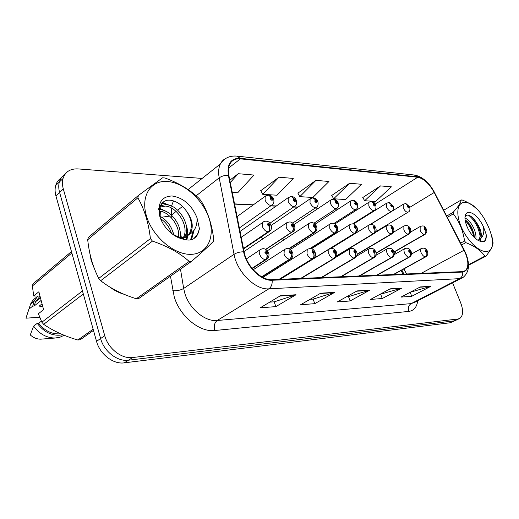 <?xml version="1.0" encoding="UTF-8"?>
<svg xmlns="http://www.w3.org/2000/svg" width="519" height="519" viewBox="0 0 519 519"><rect width="100%" height="100%" fill="white"/><g stroke="black" fill="none" stroke-linecap="round" stroke-linejoin="round"><path stroke-width="0.78" d="M337.525 255.608L337.246 256.457M402.932 274.129L401.096 270.477M380.446 229.45L380.239 229.028M282.836 238.474L284.107 239.772M303.518 239.629L304.536 240.381M308.111 238.091L307.916 237.099M323.331 240.531L324.044 240.855M326.672 239.207L326.685 238.422M342.488 241.108L342.864 241.108M344.052 240.381L344.214 240.044M261.193 237.008L262.646 239.019M304.445 264.035L304.977 264.041M260.201 263.431L261.472 264.431M282.719 263.924L283.64 264.359M89.729 252.701L91.156 260.376L94.374 268.595L91.156 260.376L89.729 252.701M465.478 253.324C468.676 261.673 468.618 267.454 465.303 270.652L462.533 271.606L271.937 279.663C261.265 280.591 246.629 266.143 244.125 251.91L228.873 175.5C228.01 170.991 228.321 167.215 229.813 164.173C231.954 160.202 235.483 158.425 240.394 158.859L417.724 177.245C423.757 178.51 429.252 183.59 434.215 192.471L465.478 253.324M465.731 253.324L434.448 192.419C429.362 183.317 423.731 178.114 417.548 176.81L240.206 158.314C230.825 158.113 226.887 163.796 228.386 175.364L243.625 251.806C246.188 266.403 261.206 281.227 272.144 280.26L462.721 272.066C468.709 270.62 469.714 264.372 465.731 253.324M61.203 177.985C58.478 179.723 56.636 182.234 55.682 185.523C54.826 188.676 54.904 192.127 55.929 195.884L96.528 341.353L100.615 338.55C103.969 351.454 117.515 361.853 128.414 360.205L454.144 320.878L455.954 320.249L454.144 320.878L128.414 360.205C117.515 361.853 103.969 351.454 100.615 338.55L59.601 192.439L100.615 338.55L104.747 335.715C108.14 348.677 121.731 359.154 132.643 357.526L458.102 318.977L459.912 318.361C463.227 315.61 463.48 310.407 460.658 302.752L452.587 282.842M64.862 174.488C62.124 176.22 60.282 178.737 59.328 182.046C58.478 185.205 58.563 188.669 59.601 192.439C58.563 188.669 58.478 185.205 59.328 182.046C60.282 178.737 62.124 176.22 64.862 174.488M280.429 295.733L260.207 307.819L275.849 306.625L296.018 294.753L280.429 295.733M269.698 302.142L274.317 301.818L296.018 294.753M274.201 301.831L275.849 306.625M320.697 293.203L300.624 304.744L314.774 303.667L334.768 292.314L320.697 293.203M310.051 299.32L313.262 299.093L334.768 292.314M313.145 299.106L314.774 303.667M420.299 286.936L400.992 297.102L411.742 296.284L430.932 286.267L420.299 286.936M410.075 292.32L430.932 286.267M410.198 292.314L411.742 296.284M390.145 288.836L370.547 299.418L382.282 298.529L401.771 288.103L390.145 288.836M379.765 294.442L401.771 288.103M380.706 294.377L382.282 298.529M357.091 290.912L337.233 301.954L350.091 300.975L369.852 290.108L357.091 290.912M346.569 296.764L348.606 296.621L369.852 290.108M348.489 296.628L350.091 300.975M371.533 212.673L371.033 212.362M356.845 209.948L355.191 209.871M338.291 209.034L335.838 208.91M318.763 208.061L315.416 207.898M298.172 207.042L293.838 206.828M276.432 205.965L271.002 205.699M253.447 204.83L234.543 203.889M406.526 273.974L403.964 268.894M396.211 253.512L395.193 251.488M383.236 227.77L383.022 227.341M109.464 286.812C114.102 290.322 118.929 292.8 123.937 294.241C118.929 292.8 114.102 290.322 109.464 286.812M202.138 178.439L78.032 168.909C70.26 168.565 65.258 171.77 63.013 178.53C62.17 181.695 62.267 185.166 63.312 188.955L104.747 335.715M232.246 192.393L237.728 192.744L254.018 175.059L238.266 173.709L229.813 180.197M349.657 183.259L333.652 198.783L345.596 199.536L361.535 184.277L349.657 183.259L331.751 195.442M380.492 185.899L364.669 200.736L375.646 201.43L391.397 186.834L380.492 185.899L362.794 197.531M279.001 177.2L262.744 194.32L277.049 195.222L293.274 178.426L279.001 177.2L260.81 190.668M315.967 180.365L299.807 196.656L312.853 197.473L328.962 181.481L315.967 180.365L297.893 193.165M299.807 196.656L297.815 193.023M333.652 198.783L331.68 195.306M364.669 200.736L362.723 197.402M262.744 194.32L260.726 190.518M238.266 173.709L230.28 182.545M96.528 341.353C99.849 354.198 113.343 364.52 124.229 362.852L450.207 322.76L455.124 320.651M393.59 274.519L425.548 256.866C426.949 255.88 427.351 254.479 426.754 252.662L427.02 251.228C425.703 249.399 425.119 249.405 425.269 251.241L426.683 252.662L425.794 251.241L425.807 250.703L426.495 251.235L426.754 252.662M426.683 252.662C427.182 254.479 426.728 255.886 425.321 256.873C423.647 256.555 422.232 255.134 421.078 252.617C420.384 250.729 420.416 249.399 421.162 248.62L421.532 248.393M393.357 274.532L425.321 256.873M394.051 252.02L424.529 234.517C425.898 233.518 426.294 232.136 425.716 230.365L425.976 228.996C424.685 227.199 424.107 227.179 424.25 228.95L425.638 230.365L424.769 228.963L424.776 228.457L425.457 228.983L425.716 230.365M425.638 230.365C426.131 232.136 425.684 233.518 424.308 234.51C422.661 234.153 421.272 232.746 420.143 230.287L420.176 226.505L420.552 226.271M359.317 275.972L392.675 257.08C394.239 255.744 394.687 254.018 394.012 251.916L424.308 234.51M409.744 207.126C410.192 209.689 409.802 211.278 408.57 211.895C406.792 212.68 405.021 211.356 403.257 207.931L403.263 204.291L405.339 203.584L407.681 205.264L407.389 206.594C408.693 208.411 409.29 208.45 409.167 206.698L407.759 205.264L408.635 206.672L408.628 207.159L407.921 206.627L407.681 205.264M407.759 205.264L405.618 203.597M465.128 202.475C457.518 201.787 455.358 212.835 461.008 226.303C466.549 239.772 478.382 251.676 485.752 251.443C503.605 252.026 482.385 202.546 465.128 202.475M476.144 208.398C472.465 205.011 467.859 202.222 462.312 200.029L461.248 199.951L443.7 210.24M446.697 216.047L453.191 212.284C458.16 206.789 460.846 202.676 461.248 199.951M453.191 212.284L453.308 213.873L447.352 217.312M460.677 243.126L464.57 240.991C463.039 230.566 459.289 221.529 453.308 213.873M464.57 240.991L465.809 242.645L461.612 244.929M468.501 264.729L484.863 256.159C480.944 250.528 474.593 246.019 465.809 242.645M484.863 256.159L485.914 256.139L468.514 265.241M475.806 238.837C477.175 231.5 469.682 219.018 464.927 218.227M474.476 237.683C473.477 229.58 470.331 223.592 465.03 219.719M478.246 240.291L480.711 238.435C482.235 234.341 480.828 229.048 476.487 222.554L476.293 222.268C473.555 218.149 470.908 215.787 468.339 215.19C466.613 214.879 465.485 215.612 464.94 217.377M478.473 240.109C481.398 236.132 480.737 230.28 476.487 222.554M469.254 212.271C465.88 212.323 464.499 215.002 465.115 220.322C466.951 228.73 471.044 235.276 477.396 239.96L479.634 241.043L484.344 241.549C485.94 240.206 486.537 237.78 486.141 234.264L483.436 226.699C479.277 218.175 474.554 213.361 469.254 212.271M483.436 226.699C484.409 232.123 483.5 236.035 480.711 238.435M485.914 256.139C490.63 250.353 493.011 245.902 493.05 242.775L491.83 235.834M473.99 237.209C472.485 230.689 469.533 225.11 465.134 220.471M479.958 241.192L480.237 239.032M480.185 236.619C478.654 227.458 474.801 220.335 468.625 215.255M483.786 241.809C485.473 240.407 486.258 237.897 486.141 234.264M474.1 234.335C472.524 229.242 470.052 224.766 466.672 220.912M480.529 241.439L480.99 238.208M480.03 231.526C478.388 226.07 475.754 221.328 472.141 217.305M167.416 181.488C150.685 180.048 140.24 196.124 146.592 216.442C152.69 236.755 174.079 254.79 190.707 254.342C207.438 254.2 215.398 237.125 209.066 218.402C202.968 199.679 184.07 182.636 167.416 181.488M191.53 261.375C201.638 252.656 208.917 246 213.367 241.406L213.698 239.09C211.921 224.39 207.743 211.707 201.171 201.041L199.328 198.725C190.492 190.025 179.023 183.11 164.912 177.978L162.564 177.803L138.385 195.468L137.872 197.817L87.705 239.752C89.21 254.135 92.895 267.019 98.753 278.405L100.673 280.721C110.612 288.454 122.49 294.461 136.309 298.749L138.638 298.613L191.53 261.375L189.182 261.414C179.814 253.013 167.566 246.24 152.443 241.108L100.673 280.721M98.753 278.405L150.413 238.61C148.603 222.833 144.418 209.235 137.872 197.817M150.413 238.61L152.443 241.108M138.385 195.468L88.288 237.462L87.705 239.752M173.729 235.075C171.757 226.453 167.157 220.179 159.917 216.254M171.542 233.498C169.447 227.114 165.808 222.184 160.618 218.7M179.853 237.611C182.831 226.342 171.101 210.364 160.793 209.799L159.333 209.747M178.523 237.475C180.463 226.349 169.129 211.57 159.268 211.032M182.902 239.129L183.862 238.039M184.472 237.164L184.822 236.58C191.485 225.739 178.808 205.498 167.04 204.823C162.525 204.486 159.521 206.27 158.023 210.169M182.441 238.974L182.863 238.364M183.408 237.41C189.662 226.459 177.083 206.731 165.47 206.075L159.826 207.165M177.894 237.371L182.065 237.592L185.51 236.826L188.754 234.912L191.011 231.993C193.561 225.771 192.121 218.914 186.684 211.421L186.366 210.999C181.91 204.875 176.81 201.32 171.082 200.328C161.201 198.602 156.031 209.228 161.5 220.77M181.494 238.669C185.218 237.981 187.936 236.093 189.656 232.999C192.666 226.368 191.673 219.18 186.684 211.421M172.042 195.968C161.973 196.403 157.744 202.598 159.352 214.535C161.694 225.421 172.003 236.469 181.825 238.753C185.322 240.038 188.553 240.381 191.524 239.784C194.346 238.675 196.461 236.761 197.882 234.05L199.465 228.756L196.935 217.565C191.66 204.973 183.363 197.778 172.042 195.968M171.588 233.537L181.825 238.753M196.935 217.565C197.577 225.583 194.852 231.364 188.754 234.912M136.309 298.749L189.182 261.414M180.631 238.234L180.249 234.53M161.792 209.942L159.424 208.988M186.211 239.895L186.834 236.359M186.846 236.216L186.574 230.189M167.682 204.908L162.012 203.169M190.499 239.96L193.243 231.318M193.963 238.519L197.564 234.283L199.465 228.756M174.092 235.308L173.145 232.544M161.137 216.89L159.858 216.027M181.41 237.657L179.568 228.587M166.664 211.7L159.573 208.171M186.808 239.973C188.202 235.049 187.949 229.904 186.055 224.519M172.314 206.452L162.661 202.527M190.94 239.895L191.861 238.455L194.08 230.222M42.052 303.829L39.204 306.1L42.837 306.8M39.995 296.044L33.735 295.979L38.867 291.775L43.59 309.648L38.393 313.736L41.87 322.221L43.661 324.336C53.418 331.018 64.817 336.247 77.869 340.01L80.153 339.789L93.472 330.415M41.384 321.151L38.666 323.253L37.219 323.356L33.599 326.159L30.271 334.956C33.45 337.759 36.927 339.16 40.696 339.173L42.221 339.05M33.599 326.159C39.327 333.873 46.412 337.837 54.865 338.044L59.815 337.298L64.148 335.28M37.219 323.356C44.517 332.776 53.081 336.578 62.909 334.774M38.666 323.253C44.842 331.038 52.153 334.554 60.606 333.782M71.473 251.566L33.008 283.815L32.36 286.008L33.735 295.979M77.869 340.01L93.141 329.221M71.869 252.987L32.36 286.008M41.87 322.221L82.463 290.951M83.312 294.001L43.661 324.336M36.83 297.121C34.098 298.756 32.029 301.052 30.615 304.004L25.95 318.186L39.729 317.239M29.142 308.974L32.716 306.1L34.163 306.015L41.15 300.404M37.796 296.148L34.183 301.111L32.716 306.1M40.047 296.226L35.48 301.818L34.163 306.015M376.872 275.226L409.102 257.152C410.516 256.139 410.918 254.706 410.315 252.844L410.62 251.371C409.264 249.49 408.648 249.496 408.777 251.384L410.237 252.844L409.329 251.378L409.342 250.839L410.068 251.371L410.315 252.844M410.237 252.844C410.743 254.706 410.282 256.139 408.862 257.152C407.104 256.827 405.644 255.374 404.47 252.792C403.788 250.898 403.821 249.542 404.586 248.724L405.008 248.471M376.625 275.239L408.862 257.152M391.806 257.45C393.227 256.412 393.636 254.939 393.026 253.025L393.37 251.52C391.968 249.594 391.326 249.6 391.43 251.533L392.941 253.032L392.007 251.527L392.027 250.975L392.786 251.52L393.026 253.025M392.941 253.032C393.447 254.939 392.987 256.412 391.553 257.45C389.711 257.119 388.193 255.627 387.005 252.974C386.324 251.073 386.376 249.697 387.148 248.848L387.628 248.549M359.057 275.978L391.553 257.45M340.86 276.75L373.589 257.761C375.023 256.697 375.432 255.186 374.815 253.227L375.198 251.676C373.758 249.697 373.077 249.704 373.155 251.689L374.724 253.227L373.771 251.689L373.79 251.125L374.588 251.676L374.815 253.227M374.724 253.227C375.237 255.186 374.77 256.704 373.323 257.768C371.383 257.424 369.813 255.893 368.607 253.175L368.775 248.977L369.32 248.633M340.587 276.763L373.323 257.768M321.43 277.568L354.38 258.092C355.826 257.002 356.235 255.445 355.606 253.434L356.04 251.838C354.555 249.808 353.835 249.814 353.88 251.858L355.509 253.434L354.529 251.851L354.555 251.28L355.392 251.845L355.606 253.434M355.509 253.434C356.028 255.452 355.554 257.002 354.094 258.099C352.057 257.748 350.429 256.178 349.203 253.376L349.391 249.126L350.014 248.718M321.144 277.581L354.094 258.099M393.207 206.199C393.636 208.774 393.246 210.383 392.027 211.019C390.152 211.888 388.303 210.545 386.467 206.99L386.493 203.305L388.679 202.54L391.041 204.259L390.71 205.628C392.053 207.483 392.675 207.522 392.572 205.732L391.125 204.265L392.014 205.699L392.014 206.192L391.268 205.66L391.041 204.259M391.125 204.265L388.958 202.553M375.821 205.232C376.256 207.769 375.866 209.391 374.653 210.091C372.674 211.064 370.728 209.702 368.821 206.004L368.866 202.274L371.169 201.443L373.55 203.208L373.18 204.603C374.562 206.51 375.218 206.549 375.14 204.72L373.635 203.208L374.549 204.681L374.549 205.187L373.771 204.635L373.55 203.208M373.635 203.208L371.448 201.456M357.539 204.22C357.974 206.692 357.585 208.327 356.371 209.112C354.289 210.201 352.245 208.82 350.247 204.966L350.312 201.203L352.751 200.289L355.145 202.099L354.73 203.526C356.157 205.485 356.845 205.53 356.793 203.649L355.236 202.099L356.177 203.61L356.17 204.116L355.353 203.565L355.145 202.099M355.236 202.099L353.03 200.302M338.271 203.15C338.699 205.595 338.317 207.237 337.123 208.067C334.917 209.3 332.77 207.898 330.681 203.87L330.752 200.081L333.341 199.075L335.754 200.924L335.287 202.397C336.753 204.408 337.48 204.447 337.467 202.52L335.851 200.931L336.812 202.488L336.805 202.994L335.942 202.436L335.754 200.924M335.851 200.931L333.626 199.088M376.132 253.058L408.395 234.244C409.77 233.219 410.172 231.805 409.582 229.988L409.874 228.587C408.55 226.738 407.947 226.725 408.07 228.542L409.504 229.982L408.609 228.555L408.622 228.036L409.335 228.574L409.582 229.988M409.504 229.982C409.997 231.798 409.543 233.213 408.155 234.238C406.435 233.868 404.995 232.421 403.853 229.904L403.905 226.063L404.327 225.797M376.113 252.935L408.155 234.238M357.085 254.329L391.436 233.952C392.825 232.908 393.227 231.448 392.63 229.593L392.961 228.152C391.592 226.265 390.963 226.245 391.06 228.107L392.546 229.586L391.631 228.12L391.644 227.594L392.39 228.139L392.63 229.593M392.546 229.586C393.039 231.448 392.591 232.901 391.183 233.946C389.38 233.569 387.894 232.09 386.733 229.508L386.811 225.609L387.284 225.304M357.091 254.18L391.183 233.946M336.63 255.977L373.596 233.647C374.997 232.57 375.399 231.078 374.789 229.171L375.172 227.698C373.758 225.759 373.096 225.739 373.167 227.646L374.705 229.171L373.771 227.659L373.784 227.134L374.569 227.685L374.789 229.171M374.705 229.171C375.205 231.078 374.744 232.57 373.33 233.641C371.435 233.252 369.898 231.734 368.717 229.087L368.821 225.136L369.359 224.779M336.695 255.783L373.33 233.641M357.176 227.75C357.779 229.826 357.364 231.513 355.937 232.823L354.801 233.329C356.216 232.227 356.618 230.689 356.002 228.73L356.423 227.218C354.977 225.227 354.269 225.207 354.315 227.166L355.911 228.73L354.951 227.179L354.964 226.647L355.794 227.205L356.002 228.73M355.911 228.73C356.41 230.689 355.95 232.22 354.522 233.323C352.531 232.921 350.935 231.364 349.735 228.645L349.858 224.649L350.468 224.234M304.647 264.054L354.522 233.323M300.942 278.437L334.093 258.443C335.546 257.32 335.955 255.724 335.319 253.655L335.806 252.013C334.275 249.924 333.509 249.931 333.522 252.033L335.216 253.655L334.21 252.026L334.236 251.449L335.125 252.02L335.319 253.655M335.216 253.655C335.735 255.724 335.261 257.327 333.795 258.449C331.647 258.092 329.948 256.47 328.702 253.596L328.916 249.295L329.623 248.815M300.644 278.45L333.795 258.449M279.313 279.352L312.633 258.812C314.092 257.658 314.501 256.016 313.859 253.882L314.404 252.195C312.821 250.048 312.016 250.054 311.984 252.215L313.748 253.882L312.71 252.215L312.743 251.631L313.677 252.202L313.859 253.882M313.748 253.882C314.267 256.016 313.787 257.664 312.315 258.819C310.051 258.449 308.28 256.788 307.014 253.83L307.242 249.49L308.052 248.912M278.995 279.365L312.315 258.819M261.874 276.893L289.894 259.202C291.36 258.014 291.769 256.328 291.114 254.128L291.73 252.39C290.089 250.184 289.239 250.19 289.167 252.416L291.003 254.128L289.933 252.409L289.965 251.819L290.958 252.396L291.114 254.128M291.003 254.128C291.522 256.328 291.042 258.021 289.557 259.208C287.163 258.832 285.32 257.119 284.036 254.07L284.263 249.717L285.203 249.023M261.706 276.796L289.557 259.208M252.124 268.453L265.76 259.623C267.233 258.397 267.642 256.652 266.98 254.388L267.661 252.597C265.968 250.32 265.06 250.327 264.943 252.623L266.863 254.394L265.76 252.617L265.793 252.026L266.85 252.604L266.571 253.324L266.98 254.388M266.863 254.394C267.382 256.658 266.896 258.404 265.404 259.623C262.867 259.241 260.947 257.476 259.643 254.329L259.87 249.976L260.953 249.139M252.007 268.31L265.404 259.623M310.42 248.432L334.976 232.992C336.403 231.857 336.799 230.28 336.176 228.269L336.656 226.712C335.157 224.669 334.411 224.649 334.424 226.66L336.078 228.263L335.092 226.673L335.112 226.135L335.988 226.699L336.176 228.269M336.078 228.263C336.584 230.274 336.124 231.85 334.684 232.986C332.588 232.57 330.934 230.968 329.714 228.178L329.85 224.143L330.545 223.65M310.154 248.419L334.684 232.986M288.908 248.796L314.034 232.635C315.468 231.468 315.87 229.846 315.234 227.776L315.766 226.18C314.222 224.078 313.437 224.052 313.411 226.122L315.13 227.776L314.118 226.141L314.138 225.596L315.059 226.161L315.234 227.776M315.13 227.776C315.636 229.839 315.169 231.461 313.729 232.629C311.517 232.201 309.791 230.553 308.552 227.679L308.701 223.624L309.493 223.04M288.707 248.731L313.729 232.629M265.851 249.405L291.879 232.259C293.313 231.052 293.715 229.385 293.073 227.257L293.67 225.616C292.067 223.449 291.237 223.429 291.172 225.551L292.969 227.257L291.925 225.57L291.944 225.025L292.924 225.596L293.073 227.257M292.969 227.257C293.475 229.385 293.001 231.046 291.548 232.253C289.219 231.811 287.422 230.112 286.164 227.16L286.313 223.092L287.221 222.398M265.683 249.308L291.548 232.253M243.489 248.711L268.394 231.857C269.835 230.618 270.237 228.898 269.588 226.706L270.25 225.019C268.595 222.787 267.713 222.761 267.603 224.954L269.471 226.706L268.394 224.974L268.414 224.429L269.458 224.999L269.588 226.706M269.471 226.706C269.977 228.898 269.504 230.611 268.051 231.85C265.579 231.396 263.71 229.651 262.432 226.602L262.575 222.547L263.613 221.717M243.443 248.504L268.051 231.85M317.946 202.034C318.381 204.376 318.011 206.017 316.83 206.958C314.495 208.346 312.224 206.932 310.025 202.715L310.109 198.907L312.866 197.791L315.293 199.692L314.774 201.203C316.285 203.266 317.051 203.312 317.07 201.333L315.39 199.698L316.382 201.294L316.369 201.807L315.461 201.242L315.293 199.692M315.39 199.698L313.152 197.81M296.479 200.853C296.9 203.117 296.537 204.758 295.389 205.764C292.917 207.341 290.523 205.913 288.194 201.495L288.279 197.681L291.224 196.435L293.67 198.388L293.086 199.938C294.649 202.066 295.46 202.112 295.519 200.081L293.773 198.394L294.792 200.036L294.779 200.548L293.819 199.977L293.67 198.388M293.773 198.394L291.516 196.454M273.76 199.614C274.155 201.833 273.811 203.461 272.722 204.492C270.101 206.283 267.557 204.856 265.086 200.204L265.164 196.403L268.329 195.001L270.782 197.012L270.133 198.602C271.755 200.788 272.611 200.84 272.709 198.751L270.892 197.019L271.937 198.706L271.93 199.218L270.912 198.647L270.782 197.012M270.873 198.252L271.21 198.011M270.892 197.019L268.621 195.021M417.756 300.767C416.841 307.157 413.851 310.712 408.784 311.419L214.756 330.512C213.653 326.023 214.47 322.682 217.208 320.495L411.165 303.615L414.7 302.343L461.352 278.327M214.756 330.512C199.815 332.536 179.872 316.311 174.248 296.894L170.466 276.205M243.625 251.806C239.934 251.812 236.742 252.649 234.05 254.31L183.674 288.447L184.874 293.456C189.429 308.928 205.245 321.949 217.208 320.495L268.842 288.836C255.504 290.179 237.073 272.138 234.05 254.31L219.2 177.848C218.168 172.34 218.564 167.708 220.367 163.952C221.71 161.26 223.67 159.333 226.232 158.172M465.796 253.356L464.265 250.171M237.073 156.148L414.318 175.02L417.548 176.81M240.206 158.314L236.781 156.115C229.664 155.505 224.189 158.113 220.367 163.952L188.131 189.565M228.386 175.364C224.805 175.221 221.743 176.051 219.2 177.848L196.156 195.806M464.31 250.164L434.448 192.419M272.144 280.26C272.436 284.191 271.333 287.052 268.842 288.836L459.633 278.645C461.942 277.256 462.967 275.064 462.721 272.066M465.965 253.759C470.136 264.515 469.157 272.423 463.019 277.47L459.633 278.645L411.165 303.615C408.557 305.354 407.765 307.955 408.784 311.419M161.63 221.049L161.331 219.174M160.948 216.786L160.553 211.233M160.605 209.786L160.987 206.601M161.078 206.108L161.798 203.416M132.643 357.526L124.229 362.852M458.102 318.977L450.207 322.76M63.312 188.955L55.929 195.884M182.526 206.432L177.693 210.201M176.116 211.428L171.497 215.028L171.945 217.714M173.476 200.892L171.555 205.965M171.244 207.95L171.426 215.08M180.476 269.16L183.674 288.447C180.502 290.29 176.869 291.016 172.775 290.627M169.661 216.099L161.681 217.214M464.044 250.249L421.188 273.357M434.215 192.471L409.809 207.321M417.724 177.245L375.289 204.077M240.394 158.859L228.6 168.085M356.553 291.211L369.126 290.419M389.613 289.122L401.051 288.395M419.774 287.215L430.225 286.553M320.152 293.514L334.028 292.638M279.877 296.064L295.272 295.084M379.934 331.401L170.453 357.163M376.08 220.828L376.405 220.685M427.572 251.553C427.916 255.056 428.584 253.609 426.255 256.581L425.548 256.866M426.521 229.353C426.852 232.622 427.52 231.305 425.282 234.218L424.529 234.517M370.637 224.357L403.685 204.019M411.217 251.728C411.917 253.765 411.476 255.465 409.887 256.827L409.102 257.152M375.899 252.111C376.547 254.271 376.1 256.01 374.562 257.333L373.589 257.761M356.806 252.325C357.409 254.55 356.968 256.308 355.47 257.599L354.38 258.092M353.536 223.942L386.966 202.987M334.943 223.929L369.398 201.91M315.072 224.156L350.909 200.782M293.871 224.636L331.427 199.588M410.464 228.976C411.139 230.936 410.724 232.577 409.219 233.907L408.395 234.244M393.603 228.587C394.245 230.598 393.83 232.259 392.351 233.569L391.436 233.952M375.86 228.178C376.489 230.202 376.074 231.883 374.614 233.213L373.596 233.647M336.636 252.558C337.071 255.303 336.63 257.074 335.319 257.872L334.093 258.443M315.312 252.805C315.941 254.745 315.507 256.522 314.014 258.138L312.633 258.812M292.722 253.064C293.319 255.011 292.898 256.788 291.464 258.41L289.894 259.202M268.758 253.356C269.309 255.303 268.907 257.08 267.551 258.676L265.76 259.623M337.473 227.303C337.908 229.885 337.499 231.584 336.247 232.408L334.976 232.992M316.661 226.835C317.265 228.658 316.862 230.365 315.461 231.954L314.034 232.635M294.649 226.349C295.207 228.204 294.818 229.911 293.482 231.461L291.879 232.259M271.32 225.836C271.846 227.659 271.476 229.353 270.204 230.916L268.394 231.857M271.301 225.363L310.868 198.329M240.038 231.416L289.141 196.999M237.073 216.592L266.15 195.598M465.303 270.652L463.947 271.359M434.5 192.426C429.129 182.506 422.505 176.713 414.629 175.059M369.917 213.685L369.476 213.335M356.559 210.13L354.905 210.046M338.005 209.215L335.553 209.099M318.471 208.255L315.13 208.087M297.88 207.237L293.553 207.029M276.14 206.166L270.717 205.9M253.155 205.037L234.588 204.123M403.905 274.084L401.868 270.049M381.199 228.996L380.985 228.574M459.088 318.75L455.954 320.249M63.013 178.53L55.682 185.523M173.761 200.983L173.151 201.469L173.417 200.872M380.687 331.31L378.377 331.79M165.302 357.799L168.844 357.623M411.509 254.051L421.162 248.62C424.062 247.511 426.17 248.406 427.474 251.306M393.785 274.512L425.846 256.808M410.542 232.129L420.176 226.505C424.944 224.772 424.97 227.452 426.417 229.093M394.083 252.124L424.866 234.452M375.775 231.727L408.109 212.174M409.627 206.822L406.007 203.636M484.344 241.549L483.922 241.776M183.804 237.332L184.822 236.58M189.656 232.999L191.011 231.993M191.05 239.045L191.861 238.455M40.696 339.173L54.865 338.044M30.615 304.004L34.183 301.111M35.48 301.818L40.456 297.796M394.232 254.641L404.586 248.724C407.499 247.518 409.673 248.426 411.106 251.449M377.086 275.219L409.42 257.087M375.977 255.335L387.148 248.848C390.132 247.537 392.383 248.458 393.895 251.605M359.55 275.959L392.137 257.385M356.624 256.165L368.775 248.977C371.779 247.537 374.108 248.465 375.775 251.767M341.106 276.737L373.946 257.696M335.923 257.255L349.391 249.126C352.479 247.557 354.905 248.497 356.663 251.942M321.696 277.561L354.749 258.027M370.209 224.442L391.501 211.343M393.078 205.868L389.347 202.592M352.803 223.786L374.056 210.467M375.685 204.862C375.159 203.273 373.881 202.151 371.844 201.495M333.97 223.436L355.69 209.546M357.383 203.805C356.754 202.079 355.431 200.931 353.426 200.347M313.911 223.235L336.344 208.58M338.103 202.689C337.389 200.814 336.027 199.633 334.022 199.127M393.441 232.278L403.905 226.063C406.818 224.837 408.966 225.713 410.354 228.691M376.152 253.188L408.751 234.179M375.231 232.603L386.811 225.609C389.756 224.273 391.981 225.155 393.48 228.263M357.078 254.492L391.819 233.887M331.083 248.361L368.821 225.136C371.838 223.689 374.141 224.584 375.73 227.815M336.546 256.198L373.998 233.582M311.575 248.685L349.858 224.649C352.901 223.053 355.288 223.955 357.033 227.348M330.545 248.458L355.236 233.258M280.182 279.313L328.916 249.295C332.192 247.602 334.716 248.543 336.481 252.124M301.228 278.424L334.483 258.371M262.88 277.431L307.242 249.49C311.867 246.901 314.391 250.294 315.143 252.318M279.618 279.339L313.035 258.741M253.22 269.75L284.263 249.717C286.19 248.38 287.987 248.192 289.647 249.133C290.497 249.354 291.464 250.482 292.541 252.519M262.03 276.984L290.316 259.137M246.343 258.936L259.87 249.976C263.178 247.608 266.072 248.53 268.557 252.74M252.234 268.589L266.189 259.552M290.27 249.535L329.85 224.143C332.977 222.404 335.462 223.306 337.311 226.855M310.699 248.465L335.436 232.921M267.382 250.748L308.701 223.624C311.919 221.671 314.514 222.58 316.486 226.329M289.128 248.886L314.52 232.557M244.053 251.533L286.313 223.092C290.419 220.834 292.697 222.119 294.455 225.784M241.212 237.319L262.575 222.547C264.366 221.107 266.143 220.809 267.908 221.645C268.797 221.769 269.867 222.956 271.113 225.201M243.534 248.951L268.92 231.785M292.593 223.157L315.928 207.555M317.764 201.515C316.927 199.484 315.52 198.258 313.554 197.849M269.925 223.215L294.351 206.478M296.278 200.276C295.292 198.057 293.838 196.798 291.918 196.493M239.35 227.977L271.515 205.336M273.545 198.965C272.352 196.519 270.847 195.222 269.03 195.06"/></g></svg>
